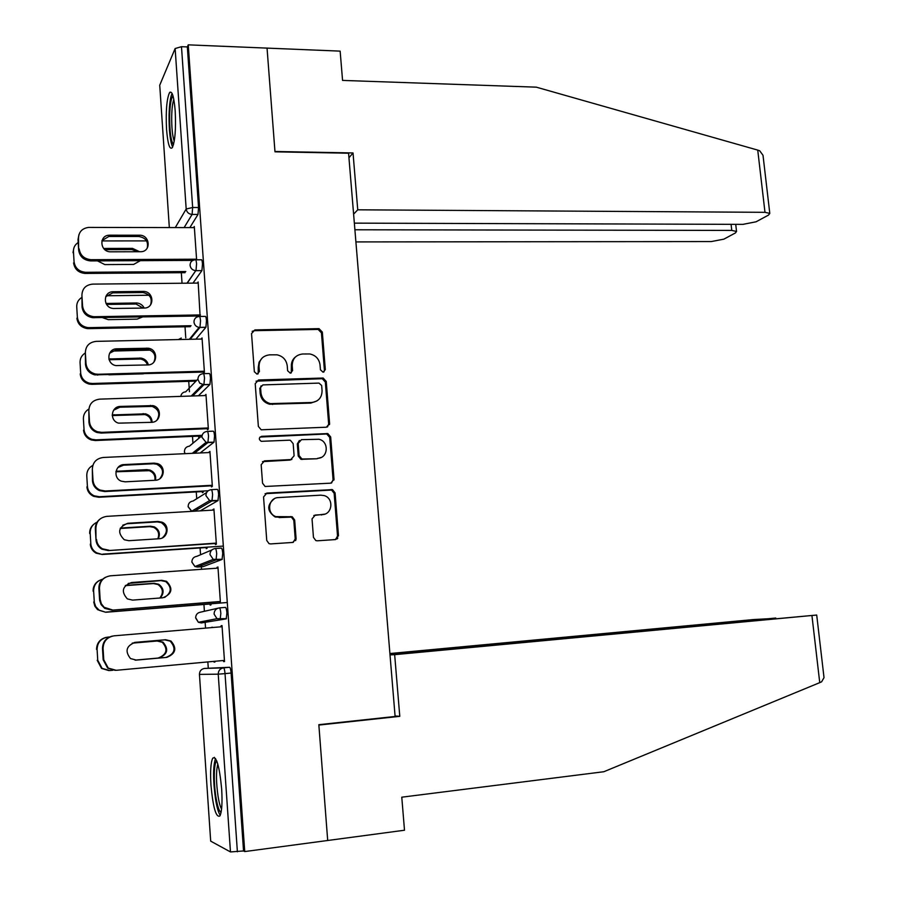 <?xml version="1.0" encoding="UTF-8"?>
<svg xmlns="http://www.w3.org/2000/svg" width="897" height="897" viewBox="0 0 897 897"><rect width="100%" height="100%" fill="white"/><g stroke="black" fill="none" stroke-linecap="round" stroke-linejoin="round"><path stroke-width="1.35" d="M323.066 372.199L325.319 369.642L322.337 332.092L319.018 328.65L254.871 329.917L251.541 333.572L254.344 371.717L257.047 374.161L259.379 371.571L259.02 366.626C259.199 359.63 262.743 355.705 269.638 354.842L276.982 354.82C282.925 356.154 286.345 359.82 287.242 365.83L287.623 370.741L290.303 373.174L292.59 370.596L292.209 365.684C292.377 358.755 295.853 354.853 302.648 353.99L309.79 353.967C315.699 355.246 319.119 358.901 320.038 364.9L320.42 369.777L323.066 372.199M323.884 372.02L324.411 370.315L321.44 332.843L318.121 329.423L254.098 330.69L252.147 331.341M258.145 373.87L258.246 367.322L259.02 366.626M291.256 372.939L291.368 366.38L292.209 365.684M221.66 788.912C219.451 766.105 216.469 755.857 212.735 758.178C210.75 762.405 210.156 771.364 210.952 785.077C213.082 807.704 216.065 817.986 219.911 815.945C221.884 811.763 222.467 802.759 221.66 788.912M175.195 110.88C173.94 96.248 172.033 90.205 169.466 92.727C166.663 99.253 165.698 111.475 166.55 129.415C167.773 144.025 169.69 150.113 172.291 147.669C175.083 141.3 176.047 129.033 175.195 110.88M313.457 537.37L315.811 540.566L317.303 540.801L335.243 539.59L338.483 535.722L335.086 492.902L332.507 489.627L266.902 493.07L263.55 496.949L266.745 540.465L269.044 543.66L270.659 543.918L292.747 542.438L296.077 538.525L294.665 519.991L292.231 516.75L275.94 516.627C266.207 513.533 268.304 497.644 278.418 497.577L320.812 495.166L324.209 495.604C334.088 498.25 332.507 514.474 322.326 514.609L315.307 515.035L312.033 518.903L313.457 537.37M354.349 223.14L742.873 224.373L756.059 221.794L768.516 215.078L769.794 213.408L764.984 212.32L757.741 150.102L536.316 87.166L342.564 80.416L340.142 51.129L267.048 48.113L274.987 151.828L348.574 153.208L395.106 716.468L318.839 724.686L327.697 840.489L244.724 851.567L188.247 44.85L187.338 46.924L181.486 46.689L192.653 207.487L198.562 207.532L187.338 46.924M348.955 157.782L353.026 152.95L274.953 151.481L267.048 48.113L188.247 44.85M326.362 427.219L329.591 423.496L326.25 381.438L323.167 378.041L258.56 379.98L255.219 383.703L258.358 426.423L261.184 429.798L326.362 427.219M330.657 436.917L334.02 479.346L330.78 483.158L265.086 486.477L262.541 483.191L261.173 464.691L264.525 460.867L290.807 459.578L294.104 455.788L293.173 443.656L290.393 440.304L289.327 440.192L261.218 441.324C258.594 439.339 258.728 437.669 261.632 436.323L327.82 433.576L330.657 436.917L329.726 437.444L333.079 479.794L334.02 479.346M337.037 538.94L336.409 538.985M159.733 85.204L169.331 227.569L159.733 85.204L175.128 48.539L181.486 46.689M169.982 92.739L169.948 92.167M244.724 851.567L243.547 850.95L230.473 851.937L210.683 841.139L199.448 674.387L210.683 841.139M214.394 757.987L214.349 757.326M208.272 668.086L207.846 661.919M205.548 628.113L205.166 622.608M205.144 622.204L205.065 620.993M204.404 611.283L203.933 604.488M201.545 569.292L201.365 566.747M201.287 565.581L201.186 564.09M200.547 554.75L200.087 547.944M197.463 509.462L197.351 507.859M196.735 498.732L196.264 491.915M193.64 453.277L193.573 452.301M192.945 443.219L192.485 436.379M189.435 391.709L189.211 388.435M189.2 388.188L188.729 381.337M185.769 337.877L185.017 326.777M182.046 283.239L181.329 272.71M193.606 227.614L194.301 226.504L196.611 259.816M219.44 607.886L225.427 607.404C226.1 607.605 226.593 609.444 226.907 612.92L226.223 618.874L201.377 622.922L226.223 618.874M206.602 621.935L206.243 620.769M230.473 851.937L218.229 674.174L199.448 674.387C199.549 671.057 201.22 669.072 204.46 668.444L229.61 667.278C230.294 667.603 230.798 669.521 231.112 673.042L225.024 673.625L237.391 851.78M243.547 850.95L231.112 673.042M198.562 207.532L197.99 214.461L189.839 227.614M210.055 604.006L210.133 605.094L210.974 604.892L210.907 603.793M217.119 568.171L217.949 566.982L220.427 602.605L219.518 602.818L219.429 601.551M211.4 489.672L217.186 489.358C217.836 489.314 218.319 490.973 218.621 494.359L217.971 500.616L200.199 510.864M202.341 491.578L202.419 492.666L203.238 492.15L203.159 491.051M209.091 452.559L209.92 451.393L212.354 486.365L211.479 486.914L211.367 485.322M203.507 373.668L209.091 373.511C209.719 373.219 210.19 374.722 210.481 378.018L209.954 384.443L198.416 395.779M194.761 381.147L194.84 382.234M195.624 381.416L195.557 380.328M201.22 339.066L202.038 337.922L204.426 372.255L203.585 373.13L203.451 371.223M195.748 259.816L201.152 259.794C201.758 259.267 202.206 260.623 202.498 263.83L201.926 270.614L192.978 283.127M197.34 283.082L198.147 281.961L200.121 316.473M199.549 314.959L199.65 316.473M199.605 316.484L205.099 316.383C205.727 315.979 206.175 317.403 206.478 320.655L205.918 327.259L195.894 339.178M205.144 395.555L205.962 394.4L208.362 429.046L207.51 429.764L207.386 428.015M198.54 436.121L198.607 437.209M199.414 436.536L199.336 435.437M207.431 431.401L213.116 431.165C213.755 430.986 214.237 432.578 214.529 435.92L214.024 442.165L200.177 452.974M213.082 510.101L213.912 508.924L216.368 544.21L215.482 544.602L215.381 543.167M206.187 547.54L206.254 548.628L207.084 548.269L207.016 547.17M215.392 548.493L221.279 548.101C221.951 548.179 222.434 549.928 222.748 553.359L222.075 559.459L203.159 566.624M221.189 626.79L221.111 625.736L222.019 625.579L224.519 661.538L223.6 661.582L224.508 661.504M223.521 660.484L223.6 661.582M213.991 661.358L214.899 662.031L214.854 661.28M212.533 627.519L211.67 627.597M201.208 338.898L202.105 338.875M205.11 395.207L206.018 395.185M209.057 452.043L209.965 452.01M213.038 509.406L213.946 509.35M217.052 567.296L217.971 567.24M211.658 627.317L212.511 627.25M221.111 625.736L222.019 625.658M214.047 662.076L214.899 661.997M295.606 356.827C292.59 359.226 291.177 362.41 291.368 366.38M262.137 358.026L259.076 362.164L258.246 367.322M327.472 426.983L328.661 424.057L325.342 382.088L322.258 378.702L256.049 381.169M321.664 385.508L319.007 383.097L262.888 384.903L260.556 387.504L260.949 392.74C261.733 398.425 264.895 402.047 270.423 403.628L311.708 402.484C318.491 401.542 321.945 397.595 322.068 390.666L321.664 385.508M261.061 385.822L260.556 387.504M316.955 400.925L310.833 403.089L269.627 404.233C264.099 402.663 260.949 399.042 260.164 393.379L259.782 388.154M331.542 483.023L333.079 479.794M291.917 459.342L289.955 460.071L262.473 461.652M329.726 437.444L326.9 434.114L325.936 434.025L259.973 437.063M317.751 458.266C328.291 458.244 329.334 441.358 318.951 439.272L301.448 439.653L298.174 443.432L299.093 455.541L301.796 458.86L302.939 458.995L316.843 458.759L321.16 457.425M299.396 440.449L297.311 443.948L298.174 443.432M316.843 458.759L300.932 459.342L298.23 456.035L297.311 443.948M324.68 514.149L313.793 515.495M274.37 498.754C266.656 505.022 266.914 511.099 275.121 516.986L279.886 517.21M293.252 542.371L295.214 538.839L293.812 520.338L291.379 517.109L279.057 517.569M335.59 539.557L337.53 536.036L334.155 493.305L331.576 490.054L265.075 493.698M139.54 251.721L132.565 248.391L103.637 248.458M97.47 260.87L104.837 264.593L133.642 264.424L140.369 260.657M146.559 240.889L101.899 240.923M78.196 242.515C74.933 244.646 73.352 247.65 73.453 251.53L74.059 261.767C75.101 268.147 78.981 271.656 85.686 272.296L85.305 273.439L185.051 272.677M185.814 271.556L85.798 272.296M73.453 251.53L74.059 261.767M137.757 251.732L131.949 249.579L104.837 249.646M72.993 252.719L73.857 248.054M85.305 273.439L85.193 273.439C78.499 272.8 74.642 269.291 73.599 262.933M102 240.564L108.862 236.472L138.71 236.472C145.785 237.716 148.599 241.652 147.153 248.267M192.81 260.399L90.597 260.904C83.701 260.22 79.721 256.609 78.644 250.061L78.017 239.544L78.914 234.722M78.644 250.061L78.499 238.266C78.734 231.964 82.087 228.343 88.59 227.412L194.38 227.614M196.566 259.199L91.236 259.693L90.709 260.904M109.793 235.193L139.36 235.205C150.27 234.812 151.47 252.012 140.481 251.721L110.824 251.81C99.926 252.259 98.502 235.205 109.434 235.205L109.221 236.472M79.138 248.817C80.214 255.387 84.206 259.009 91.113 259.693L91.236 259.693M173.502 144.608C170.901 141.076 169.611 131.478 169.645 115.814C169.993 104.534 171.114 97.919 173.031 95.968M173.827 99.399C172.616 102.718 171.899 108.324 171.697 116.195C171.585 127.688 172.437 136.03 174.231 141.244M172.078 93.4C170.363 97.1 169.354 104.344 169.062 115.141C168.95 130.592 170.138 141.244 172.616 147.097M221.066 812.435C219.238 811.482 217.567 806.638 216.065 797.904C213.441 782.644 213.811 762.181 216.782 761.015M217.825 764.143C215.942 771.297 216.042 782.206 218.139 796.85C219.137 802.77 220.281 806.84 221.581 809.083M215.493 758.425C212.914 766.767 212.948 780.48 215.605 799.552C216.951 807.535 218.498 812.794 220.225 815.317M757.741 150.102L759.714 150.786L763.011 155.316L763.269 157.491M355.907 241.921L711.321 241.562L723.89 239.151L735.417 232.94L736.538 231.448L731.773 230.417L731.077 224.328M354.898 229.778L731.773 230.417M353.609 214.148L357.746 209.808L764.984 212.32M353.026 152.95L357.746 209.808M823.805 675.755L824.018 677.627L821.618 681.798L819.746 682.639L603.849 771.723L401.778 797.186L404.502 830.23L327.697 840.489L318.861 725.068L399.782 716.344L394.658 654.664L816.707 615.039L389.982 654.451M394.658 654.664L390.016 654.888M775.804 618.325L753.558 619.558L389.903 653.532M775.77 618.033L389.96 654.126M399.782 716.344L395.072 715.974M144.204 308.063C142.645 305.014 140.134 303.309 136.68 302.973L106.003 303.466M102.415 317.616L108.245 319.646L137.106 319.141L142.589 316.944M148.947 295.248L106.182 295.775M81.492 297.658C78.23 299.856 76.637 302.906 76.738 306.808L77.355 317.146C78.185 322.976 81.616 326.452 87.648 327.573L89.139 327.64L88.635 328.627L190.299 326.676M191.072 325.712L89.139 327.64M76.738 306.808L77.355 317.146M143.004 308.086L136.052 304.016L106.552 304.419M88.635 328.627L87.155 328.56C81.134 327.439 77.714 323.974 76.884 318.166M148.364 364.9C147.4 361.177 144.989 358.923 141.143 358.116L108.896 358.991M108.885 374.823L143.363 373.825M150.461 350.133L111.239 351.075M85.148 353.104C81.661 355.347 79.956 358.508 80.057 362.601L80.674 373.029C81.347 378.332 84.352 381.741 89.689 383.232L92.514 383.49L91.999 384.331L195.602 381.124M196.791 380.283L92.514 383.49M80.057 362.601L80.674 373.029M147.489 364.944C146.301 361.67 143.969 359.697 140.493 359.013L109.12 359.742M91.999 384.331L89.184 384.073C83.858 382.582 80.853 379.184 80.192 373.892M152.12 422.285C151.952 418.002 149.777 415.176 145.583 413.831L112.226 414.952M120.288 406.689L118.359 406.767M88.87 409.043C85.137 411.319 83.32 414.605 83.399 418.899L84.026 429.428C84.565 434.249 87.177 437.534 91.853 439.306L95.912 439.855L95.385 440.528L199.381 436.088M202.105 435.325L95.912 439.855M83.399 418.899L84.026 429.428M151.436 422.341C150.999 418.372 148.824 415.782 144.933 414.571L112.26 415.558M95.385 440.528L91.337 439.978C86.673 438.229 84.071 434.944 83.533 430.134M155.461 480.254C156.336 475.488 154.519 472.102 150.012 470.095L146.783 469.636L116.016 471.306M92.817 465.408C88.725 467.673 86.717 471.116 86.774 475.724L87.401 486.342C87.85 490.726 90.104 493.877 94.163 495.817L99.343 496.736L98.805 497.252L203.193 491.534M208.138 490.782L99.343 496.736M86.774 475.724L87.401 486.342M154.901 480.287C155.473 475.746 153.611 472.54 149.328 470.678L115.926 471.788M98.805 497.252L93.636 496.333C89.588 494.415 87.334 491.264 86.897 486.892M158.298 538.794C160.518 533.693 159.206 529.735 154.374 526.909L150.416 526.203L120.4 528.086M97.089 522.177C92.458 524.386 90.16 528.019 90.182 533.065L90.821 543.784C91.18 547.775 93.131 550.792 96.641 552.81L102.247 554.492L207.039 547.484M223.331 546.082L102.807 554.133M337.833 538.133L337.059 538.155M295.819 540.207L295.046 540.241M294.922 540.588L295.651 540.555M336.756 538.604L337.328 538.705M90.182 533.065L90.821 543.784M157.794 538.828C159.722 533.838 158.354 530.015 153.69 527.335L149.743 526.64L120.22 528.468M89.666 533.48C89.543 529.723 90.945 526.64 93.871 524.207M102.247 554.492L96.114 553.169C92.604 551.15 90.664 548.157 90.294 544.165M105.711 296.716L112.742 292.859L142.971 292.523C150.012 294.205 152.535 298.331 150.539 304.902M199.616 315.979L92.638 317.684C86.437 316.518 82.916 312.941 82.053 306.953L81.919 295.225L82.558 305.866C83.421 311.876 86.953 315.464 93.165 316.63L94.701 316.708L94.163 317.762M81.919 295.225C82.221 288.542 85.82 284.842 92.716 284.114L198.226 283.082M200.446 314.937L94.701 316.708M113.325 291.738L143.632 291.413C154.284 291.626 154.755 308.321 144.092 308.063L113.392 308.478C102.774 307.918 102.718 291.424 113.325 291.738L112.742 292.859M109.557 353.272L116.296 349.774L147.579 349.168C154.396 351.478 156.482 355.817 153.835 362.175M203.507 372.076L94.757 374.879C89.274 373.331 86.179 369.833 85.484 364.373L85.361 352.712L86 363.453C86.695 368.925 89.79 372.434 95.295 373.993L98.199 374.262L97.661 375.148M85.361 352.712C85.664 345.962 89.274 342.183 96.203 341.365L202.117 339.044M204.348 371.201L98.199 374.262M116.89 348.821L148.263 348.215C158.354 349.337 157.917 365.09 147.781 364.933L115.96 365.584C105.969 364.081 106.844 348.597 116.89 348.821L116.296 349.774M329.502 424.617L328.661 424.685M328.683 424.046L329.591 423.978M113.605 410.198L119.873 407.216L152.187 406.408C158.814 409.391 160.417 413.954 156.975 420.099M207.442 428.688L101.182 433.072L96.999 432.5C92.2 430.683 89.521 427.297 88.96 422.341L88.837 410.736L89.487 421.59C90.048 426.557 92.739 429.955 97.549 431.782L101.742 432.354L101.182 433.072M88.837 410.736C89.139 403.919 92.761 400.051 99.713 399.143L206.041 395.521M208.295 427.97L101.742 432.354M120.49 406.419L152.882 405.612C162.357 407.53 161.157 422.386 151.503 422.33L118.617 423.149C109.311 420.85 110.959 406.307 120.49 406.419L119.873 407.216M334.009 479.973L333.09 480.041M117.967 467.494L123.494 465.207L153.443 463.76L156.762 464.231C163.254 467.965 164.297 472.786 159.868 478.673M211.4 485.826L104.736 491.545L99.41 490.603C95.239 488.607 92.918 485.367 92.458 480.859L92.346 469.322L92.996 480.276C93.456 484.795 95.777 488.046 99.971 490.054L105.308 490.995L104.736 491.545M92.346 469.322C92.638 462.426 96.282 458.479 103.267 457.47L209.999 452.514M212.275 485.277L105.308 490.995M124.122 464.579L154.161 463.132L157.48 463.603C166.315 466.193 164.476 480.22 155.271 480.265L125.199 481.824L121.398 481.196C112.787 478.236 115.051 464.568 124.122 464.579L123.494 465.207M295.214 539.03L296.077 538.974M296.055 539.288L295.214 539.344M122.788 525.182L127.15 523.736L157.222 521.908L161.281 522.626C167.694 527.279 168.064 532.347 162.402 537.852M215.403 543.492L108.324 550.579L101.989 549.222C98.378 547.136 96.371 544.031 96.001 539.927L95.34 528.905C95.217 525.025 96.663 521.841 99.679 519.329M96.001 539.927L95.889 528.456C96.181 521.493 99.836 517.457 106.844 516.358L213.991 510.045M216.289 543.111L108.324 550.579M127.789 523.276L157.939 521.449L162.021 522.177C170.228 525.317 167.874 538.604 159.061 538.749L128.876 540.689L124.302 539.77C117.159 532.571 118.326 527.077 127.789 523.276L127.15 523.736M96.551 539.512C96.932 543.638 98.928 546.744 102.561 548.829L108.907 550.197M160.35 597.974C164.465 592.794 163.916 588.219 158.702 584.261L154.093 583.297L125.524 585.405M102.707 579.182C96.775 580.931 93.748 584.855 93.624 590.932L94.331 602.492L95.744 606.641L99.298 610.33L105.734 612.259L210.918 603.939M227.289 602.504L106.294 612.068M93.624 590.932L94.263 601.752M159.834 598.019C163.725 592.861 163.108 588.365 157.995 584.53L153.398 583.566L125.311 585.64M93.086 591.19C93.041 586.324 95.194 582.714 99.533 580.359M105.734 612.259L97.56 609.646L94.858 606.204L93.737 601.977M128.237 583.409L161.023 580.606L165.766 581.604C172.089 587.356 171.675 592.659 164.51 597.503M219.44 601.696L111.946 610.173L104.736 608.379L101.092 604.589L99.634 600.317L98.894 588.432C98.849 583.409 101.069 579.686 105.543 577.253M99.567 599.555L100.128 599.319L99.466 588.163C99.758 581.121 103.424 576.995 110.466 575.796L218.027 568.115M220.348 601.483L111.946 610.173M131.489 582.534L161.763 580.314L166.517 581.312C173.345 588.477 172.134 593.96 162.895 597.783L132.588 600.115L127.34 598.882C120.904 591.572 122.295 586.122 131.489 582.534L130.839 582.815M100.128 599.319L101.305 603.703L104.097 607.269L112.54 609.971M135.122 660.136L158.892 657.994C167.638 654.462 168.995 649.17 162.974 642.151L157.794 640.907L132.33 643.104M109.569 636.96L107.808 637.117C100.957 638.372 97.381 642.454 97.089 649.35L97.739 660.27L102.101 668.388L109.826 670.541L112.854 670.261M97.089 649.35L97.739 660.27M135.066 660.125L158.175 658.05C166.898 654.518 168.266 649.26 162.256 642.252L157.087 641.019L132.207 643.16M96.551 649.428C96.719 643.059 99.926 639.045 106.16 637.375M108.896 670.586L101.54 668.422L97.201 660.315M134.27 642.487L164.869 639.853L170.195 641.131C176.384 648.363 174.993 653.79 166.001 657.434L135.963 660.136M115.253 670.362L107.651 668.119L103.166 659.766L102.493 648.531C102.673 641.949 105.981 637.801 112.405 636.085M103.166 659.766L103.749 659.71L103.077 648.441C103.368 641.321 107.046 637.105 114.11 635.816L222.097 626.723M224.441 660.405L116.218 670.306L108.245 668.097L103.749 659.71M135.234 642.353L165.62 639.74L170.957 641.019C177.169 648.273 175.767 653.722 166.764 657.378L136.344 660.102L130.514 658.566C124.705 651.188 126.275 645.784 135.234 642.353L134.561 642.465M324.411 370.315L325.319 369.642M258.605 372.255L259.379 371.571M291.749 371.28L292.59 370.596M175.285 227.58L186.184 209.012L175.128 48.539M197.99 214.461L192.093 214.428C188.718 214.091 186.744 212.286 186.184 209.012L192.653 207.487L192.093 214.428L184.109 227.603M204.46 668.444L223.532 667.839C224.216 668.164 224.71 670.093 225.024 673.625L218.229 674.174C218.33 670.62 220.101 668.512 223.532 667.839L229.61 667.278M201.903 270.636L195.995 270.681L196.566 263.864C196.286 260.646 195.838 259.3 195.243 259.816C191.902 260.164 190.175 261.98 190.063 265.277C190.59 268.472 192.485 270.266 195.77 270.67L187.238 283.183M205.862 327.327L199.93 327.439L190.153 339.301M180.779 396.384C181.261 393.648 182.898 392.135 185.701 391.832L197.912 379.117M209.864 384.555L203.899 384.746L192.676 395.969M184.423 451.516L184.423 451.684C184.547 448.466 186.195 446.639 189.379 446.179L202.016 435.673M213.901 442.311L207.913 442.58L194.447 453.243M188.123 506.39L188.123 506.614C188.247 503.374 189.895 501.513 193.102 501.008L206.602 492.554M217.971 500.616L211.961 500.952L194.526 511.189M191.868 562.139L194.952 566.534L191.88 562.038C191.98 558.775 193.64 556.869 196.858 556.319L211.849 549.951M222.075 559.459L216.042 559.885L197.575 567.016L203.271 566.612M195.636 617.562L198.372 622.283L195.647 617.966C195.748 614.658 197.418 612.718 200.636 612.135L217.803 608.244M201.926 270.614L195.77 270.67L187.013 283.183M200.524 320.767C200.233 317.504 199.773 316.08 199.168 316.484C195.815 316.876 194.077 318.738 193.976 322.068C194.414 325.028 196.14 326.811 199.134 327.405L199.975 327.371L200.524 320.767M178.413 339.559L181.272 338.034M204.505 378.198C204.213 374.901 203.754 373.387 203.137 373.679C199.762 374.116 198.024 376.011 197.923 379.375L199.728 383.154L203.899 384.746L204.505 378.198M208.53 436.177C208.239 432.825 207.768 431.244 207.14 431.412C203.754 431.894 202.016 433.834 201.903 437.231L206.052 442.344L207.913 442.58L208.53 436.177M184.434 451.673L184.984 453.68M212.6 494.696C212.297 491.309 211.827 489.639 211.176 489.684C207.79 490.211 206.041 492.195 205.929 495.626L209.618 500.593L211.961 500.952L212.6 494.696M188.135 506.614L191.846 511.346M216.693 553.774C216.39 550.332 215.908 548.583 215.258 548.504C211.849 549.076 210.1 551.106 209.988 554.581L213.262 559.369L216.042 559.885L216.693 553.774M197.475 567.027L194.952 566.534L213.262 559.369L222.277 559.28M220.841 613.413C220.527 609.926 220.045 608.088 219.373 607.886C215.953 608.514 214.192 610.577 214.091 614.097L216.996 618.695L220.169 619.379L220.841 613.413M200.704 621.834L201.377 622.922L198.372 622.283L216.996 618.695L226.459 618.672M254.098 330.69L254.871 329.917M317.684 329.401L318.57 328.638M321.44 332.843L322.337 332.092M257.787 380.642L258.56 379.98M321.575 378.657L322.472 377.996M325.342 382.088L326.25 381.438M328.661 424.057L329.591 423.496M260.164 393.379L260.949 392.74M272.497 404.491L273.305 403.885M310.833 403.089L311.708 402.484M263.74 461.35L264.525 460.867M289.955 460.071L290.807 459.578M260.848 436.861L261.632 436.323M325.936 434.025L326.856 433.486M298.23 456.035L299.093 455.541M302.065 459.477L302.939 458.995M314.41 515.405L315.307 515.035M321.406 514.968L322.326 514.609M289.944 516.907L290.796 516.537M293.812 520.338L294.665 519.991M295.214 538.839L296.077 538.525M266.106 493.496L266.902 493.07M330.343 489.897L331.285 489.482M334.155 493.305L335.086 492.902M337.53 536.036L338.483 535.722M131.949 249.579L132.565 248.391M78.499 238.266L78.017 239.544M139.36 235.205L138.71 236.472M819.746 682.639L811.931 615.533M135.447 304.005L136.075 302.962M106.687 304.408L107.236 303.365M138.968 358.912L139.607 358.015M110.107 359.663L110.667 358.766M142.522 414.324L143.184 413.573M113.549 415.412L114.132 414.661M146.121 470.23L146.783 469.636M117.036 471.665L117.619 471.082M149.743 526.64L150.416 526.203M120.546 528.434L121.151 528.008M82.053 306.953L82.558 305.866M143.015 291.402L142.343 292.512M85.484 364.373L86 363.453M146.693 348.114L146.009 349.068M88.96 422.341L89.487 421.59M150.404 405.354L149.709 406.139M92.458 480.859L92.996 480.276M154.161 463.132L153.443 463.76M157.939 521.449L157.222 521.908M153.398 583.566L154.093 583.297M99.466 588.163L98.894 588.432M161.763 580.314L161.023 580.606M158.175 658.05L158.892 657.994M157.087 641.019L157.794 640.907M103.077 648.441L102.493 648.531M165.62 639.74L164.869 639.853M166.764 657.378L166.001 657.434M181.172 338.158L178.705 339.548M189.334 339.324L199.134 327.405L205.918 327.259M191.218 396.026L202.565 384.622L209.954 384.443M184.434 451.886L184.872 453.68M192.261 453.344L206.052 442.344L214.024 442.165M188.135 506.771L191.61 511.268L209.618 500.593L218.128 500.448M318.121 329.423L319.018 328.65M322.258 378.702L323.167 378.041M269.627 404.233L270.423 403.628M300.932 459.342L301.796 458.86M326.9 434.114L327.82 433.576M275.121 516.986L275.94 516.627M291.379 517.109L292.231 516.75M331.576 490.054L332.507 489.627M85.193 273.439L85.686 272.296M90.597 260.904L91.113 259.693M109.434 235.205L108.862 236.472M736.538 231.448L735.731 224.351M769.794 213.408L763.011 155.316M824.018 677.627L816.707 615.039M87.155 328.56L87.648 327.573M136.052 304.016L136.68 302.973M89.184 384.073L89.689 383.232M140.493 359.013L141.143 358.116M91.337 439.978L91.853 439.306M144.933 414.571L145.583 413.831M149.328 470.678L150.012 470.095M153.69 527.335L154.374 526.909M92.638 317.684L93.165 316.63M143.632 291.413L142.971 292.523M94.757 374.879L95.295 373.993M148.263 348.215L147.579 349.168M96.999 432.5L97.549 431.782M152.882 405.612L152.187 406.408M99.41 490.603L99.971 490.054M157.48 463.603L156.762 464.231M101.989 549.222L102.561 548.829M162.021 522.177L161.281 522.626M157.995 584.53L158.702 584.261M104.736 608.379L105.319 608.177M166.517 581.312L165.766 581.604M101.54 668.422L102.101 668.388M162.256 642.252L162.974 642.151M107.651 668.119L108.245 668.097M170.957 641.019L170.195 641.131"/></g></svg>
